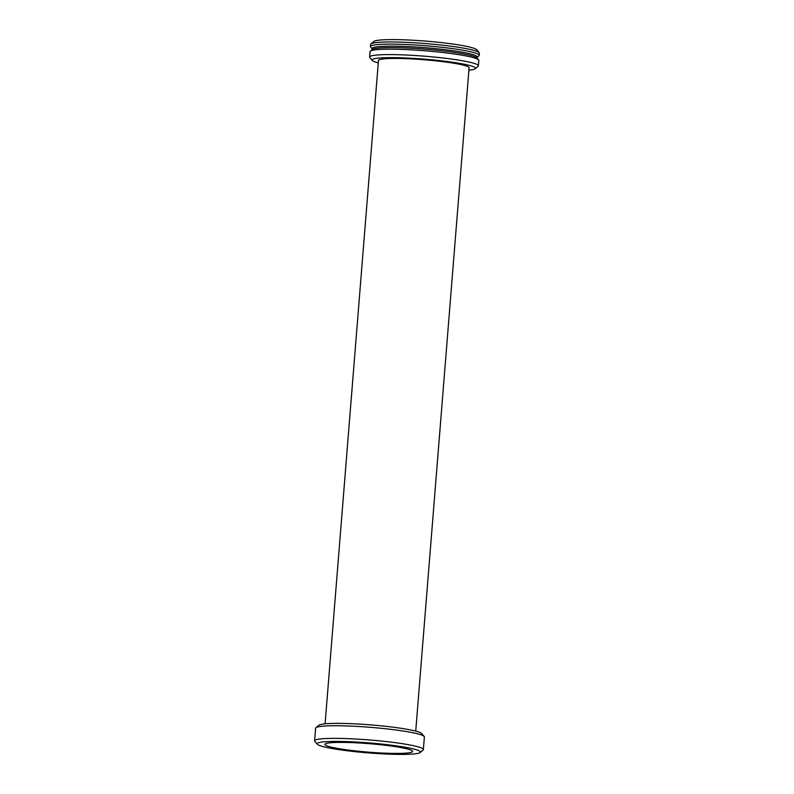 <?xml version="1.0" encoding="UTF-8"?>
<svg xmlns="http://www.w3.org/2000/svg" width="794" height="794" viewBox="0 0 794 794"><rect width="100%" height="100%" fill="white"/><g stroke="black" fill="none" stroke-linecap="round" stroke-linejoin="round"><path stroke-width="1.19" d="M477.244 57.247L478.921 55.828A54.558 5.27 -175.4 0 0 479.219 55.342L479.397 53.168A54.558 5.27 -175.4 0 0 479.179 52.642L476.688 49.744A51.828 5.002 -175.4 0 0 466.892 46.439A51.828 5.002 -175.4 0 0 411.758 40.166A51.828 5.002 -175.4 0 0 373.855 41.467L370.937 43.938A54.558 5.27 -175.4 0 0 370.639 44.424L370.461 46.588A54.558 5.27 -175.4 0 0 370.679 47.114L372.108 48.781M479.179 52.642A54.558 5.27 -175.4 0 0 468.867 49.168A54.558 5.27 -175.4 0 0 410.835 42.568A54.558 5.27 -175.4 0 0 370.937 43.938M479.219 55.342A54.558 5.27 -175.4 0 0 468.698 51.332A54.558 5.27 -175.4 0 0 408.126 44.603A54.558 5.27 -175.4 0 0 370.461 46.588M477.164 58.19L477.263 56.999A52.732 5.092 -175.4 0 0 467.09 53.119A52.732 5.092 -175.4 0 0 408.533 46.618A52.732 5.092 -175.4 0 0 372.128 48.533L372.039 49.734M468.907 70.17A51.828 5.002 -175.4 0 0 475.159 68.75L478.077 66.289A54.558 5.27 -175.4 0 0 478.375 65.803L478.812 60.394A54.558 5.27 -175.4 0 0 478.603 59.858L476.936 57.922A52.732 5.092 -175.4 0 0 466.971 54.568A52.732 5.092 -175.4 0 0 410.865 48.186A52.732 5.092 -175.4 0 0 372.297 49.506L370.351 51.153A54.558 5.27 -175.4 0 0 370.054 51.64L369.617 57.049A54.558 5.27 -175.4 0 0 369.835 57.585L372.326 60.483A51.828 5.002 -175.4 0 0 378.272 62.885M478.603 59.858A54.558 5.27 -175.4 0 0 468.291 56.384A54.558 5.27 -175.4 0 0 410.25 49.784A54.558 5.27 -175.4 0 0 370.351 51.153M478.375 65.803A54.558 5.27 -175.4 0 0 467.855 61.793A54.558 5.27 -175.4 0 0 407.282 55.064A54.558 5.27 -175.4 0 0 369.617 57.049M475.159 68.75A51.828 5.002 -175.4 0 0 465.443 64.483A51.828 5.002 -175.4 0 0 405.526 57.982A51.828 5.002 -175.4 0 0 372.326 60.483M415.728 731.115L469.095 67.778A45.466 4.387 -175.4 0 0 460.322 64.443A45.466 4.387 -175.4 0 0 409.853 58.835A45.466 4.387 -175.4 0 0 378.47 60.483L325.093 723.83M420.145 752.533L423.063 750.062A54.558 5.27 -175.4 0 0 423.361 749.576L424.383 736.951A54.558 5.27 -175.4 0 0 424.165 736.415L421.674 733.517A51.828 5.002 -175.4 0 0 411.878 730.222A51.828 5.002 -175.4 0 0 356.744 723.949A51.828 5.002 -175.4 0 0 318.841 725.25L315.923 727.711A54.558 5.27 -175.4 0 0 315.625 728.197L314.603 740.832A54.558 5.27 -175.4 0 0 314.821 741.358L317.312 744.256A51.828 5.002 -175.4 0 0 327.108 747.561A51.828 5.002 -175.4 0 0 382.242 753.834A51.828 5.002 -175.4 0 0 420.145 752.533A51.828 5.002 -175.4 0 0 410.429 748.256A51.828 5.002 -175.4 0 0 350.511 741.755A51.828 5.002 -175.4 0 0 317.312 744.256M424.165 736.415A54.558 5.27 -175.4 0 0 413.853 732.941A54.558 5.27 -175.4 0 0 355.811 726.341A54.558 5.27 -175.4 0 0 315.923 727.711M423.361 749.576A54.558 5.27 -175.4 0 0 412.84 745.576A54.558 5.27 -175.4 0 0 352.268 738.837A54.558 5.27 -175.4 0 0 314.603 740.832M333.391 747.611A44.007 4.248 -175.4 0 0 382.251 753.04A44.007 4.248 -175.4 0 0 412.632 751.442A44.007 4.248 -175.4 0 0 404.136 748.206A44.007 4.248 -175.4 0 0 355.285 742.777A44.007 4.248 -175.4 0 0 324.905 744.375A44.007 4.248 -175.4 0 0 333.391 747.611"/></g></svg>
